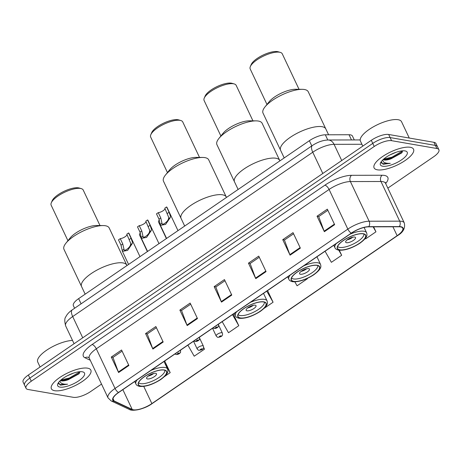 <?xml version="1.0" encoding="UTF-8"?>
<svg xmlns="http://www.w3.org/2000/svg" width="462" height="462" viewBox="0 0 462 462"><rect width="100%" height="100%" fill="white"/><g stroke="black" fill="none" stroke-linecap="round" stroke-linejoin="round"><path stroke-width="0.69" d="M74.601 308.264L73.383 305.682A13.641 4.574 -25.3 0 1 78.638 298.631L309.349 140.714A13.641 4.574 -25.3 0 1 325.329 134.794L349.029 134.742A13.641 4.574 -25.3 0 1 350.415 134.852A13.641 4.574 -25.3 0 1 352.454 136.065L354.29 139.946M387.837 188.126L433.645 156.774A13.641 4.574 154.7 0 0 438.9 149.717L435.972 143.526A13.641 4.574 154.7 0 0 433.928 142.313L388.658 134.477A13.641 4.574 154.7 0 0 371.298 140.292L28.355 375.023A13.641 4.574 154.7 0 0 23.1 382.08L24.567 385.175A13.641 4.574 154.7 0 1 29.822 378.124A13.641 4.574 154.7 0 0 24.567 385.175L26.028 388.271A13.641 4.574 154.7 0 0 28.072 389.483L73.343 397.32A13.641 4.574 154.7 0 0 90.702 391.505L101.53 384.089M438.9 149.717A13.641 4.574 154.7 0 0 436.856 148.504L391.585 140.673L390.124 137.572A13.641 4.574 154.7 0 0 372.759 143.393L29.822 378.124L372.759 143.393A13.641 4.574 154.7 0 1 390.124 137.572L435.395 145.409L390.124 137.572L388.658 134.477M437.433 146.621A13.641 4.574 154.7 0 0 435.395 145.409A13.641 4.574 154.7 0 1 437.433 146.621M410.279 147.286A21.824 7.323 154.7 0 0 386.411 154.158A21.824 7.323 154.7 0 0 374.087 167.879A21.824 7.323 154.7 0 0 377.356 169.82A21.824 7.323 154.7 0 0 401.224 162.953A21.824 7.323 154.7 0 0 413.548 149.232A21.824 7.323 154.7 0 0 410.279 147.286A21.824 7.323 154.7 0 0 386.411 154.158A21.824 7.323 154.7 0 0 374.087 167.879A21.824 7.323 154.7 0 0 377.356 169.82A21.824 7.323 154.7 0 0 401.224 162.953A21.824 7.323 154.7 0 0 413.548 149.232A21.824 7.323 154.7 0 0 410.279 147.286M87.572 368.168A21.824 7.323 154.7 0 0 63.704 375.04A21.824 7.323 154.7 0 0 51.38 388.761A21.824 7.323 154.7 0 0 54.649 390.702A21.824 7.323 154.7 0 0 78.517 383.835A21.824 7.323 154.7 0 0 90.841 370.108A21.824 7.323 154.7 0 0 87.572 368.168A21.824 7.323 154.7 0 0 63.704 375.04A21.824 7.323 154.7 0 0 51.38 388.761A21.824 7.323 154.7 0 0 54.649 390.702A21.824 7.323 154.7 0 0 78.517 383.835A21.824 7.323 154.7 0 0 90.841 370.108A21.824 7.323 154.7 0 0 87.572 368.168M400.571 226.894A14.547 4.88 -25.3 0 1 402.748 228.188A14.547 4.88 -25.3 0 1 397.141 235.707L151.871 403.586A14.547 4.88 -25.3 0 1 132.207 409.453L114.114 400.97A14.547 4.88 -25.3 0 1 113.08 400.017A14.547 4.88 -25.3 0 1 118.688 392.492L351.478 233.16A14.547 4.88 -25.3 0 1 368.52 226.842L399.093 226.778A14.547 4.88 -25.3 0 1 400.571 226.894M400.843 226.703A14.911 5.001 154.7 0 0 399.33 226.588L368.757 226.651A14.911 5.001 154.7 0 0 351.287 233.125L118.503 392.463A14.911 5.001 154.7 0 0 113.814 401.149L131.907 409.632A14.911 5.001 154.7 0 0 152.062 403.621L397.332 235.741A14.911 5.001 154.7 0 0 400.843 226.703M391.585 140.673A13.641 4.574 154.7 0 0 374.226 146.489L31.289 381.219A13.641 4.574 154.7 0 0 26.028 388.271M152.893 349.064L145.57 333.576L155.861 326.536L163.184 342.024L152.893 349.064A3.638 1.473 55.6 0 1 152.668 348.533L162.936 341.505M118.601 372.539L111.278 357.051L121.57 350.005L128.886 365.494L118.601 372.539A3.638 1.473 55.6 0 1 118.376 372.002L128.644 364.974M255.775 278.644L248.452 263.155L258.743 256.115L266.066 271.604L255.775 278.644A3.638 1.473 55.6 0 1 255.55 278.112L265.817 271.084M290.067 255.174L282.75 239.686L293.035 232.64L300.358 248.129L290.067 255.174A3.638 1.473 55.6 0 1 289.841 254.637L300.109 247.609M324.364 231.699L317.042 216.21L327.333 209.171L334.65 224.659L324.364 231.699A3.638 1.473 55.6 0 1 324.139 231.167L334.407 224.139M187.191 325.589L179.868 310.1L190.153 303.06L197.476 318.549L187.191 325.589A3.638 1.473 55.6 0 1 186.96 325.057L197.228 318.029M221.483 302.119L214.16 286.631L224.451 279.585L231.768 295.079L221.483 302.119A3.638 1.473 55.6 0 1 221.258 301.588L231.526 294.56M187.89 345.126L194.202 356.214L204.493 349.174L203.569 347.222M164.611 376.466L170.201 372.643L164.697 361.007M294.843 281.86L297.083 285.793L307.374 278.753L307.236 278.459M325.063 251.236L331.381 262.324L341.666 255.278L339.293 250.26M365.373 238.328L365.673 238.848L375.958 231.808L373.608 226.83M222.182 321.656L228.499 332.738L238.785 325.698L233.281 314.056M264.131 308.35L273.077 302.223L267.579 290.586M214.16 286.631L215.91 286.931M224.982 280.717L215.823 286.989L221.258 301.588M179.868 310.1L181.612 310.406M190.69 304.192L181.531 310.464L186.96 325.057M317.042 216.21L318.792 216.511M327.864 210.302L318.705 216.568L324.139 231.167M282.75 239.686L284.494 239.986M293.572 233.772L284.413 240.044L289.841 254.637M248.452 263.155L250.202 263.461M259.274 257.247L250.115 263.519L255.55 278.112M111.278 357.051L113.028 357.351M122.101 351.137L112.942 357.409L118.376 372.002M145.57 333.576L147.32 333.876M156.399 327.668L147.234 333.934L152.668 348.533M273.077 302.223L266.765 291.141M341.666 255.278L338.767 250.19M375.958 231.808L373.129 226.83M238.785 325.698L232.473 314.61M204.493 349.174L203.54 347.499M170.201 372.643L164.801 363.172M409.263 138.04L401.559 121.737A22.73 7.623 154.7 0 0 398.152 119.716A22.73 7.623 154.7 0 0 373.29 126.871A22.73 7.623 154.7 0 0 360.452 141.164L362.791 146.113M383.131 159.581A10.28 3.448 154.7 0 0 384.234 159.991A10.28 3.448 154.7 0 0 390.933 158.859L386.486 159.569L383.564 159.194M396.327 152.189L389.864 154.978M381.156 161.781L383.137 164.264L390.28 163.323C387.375 163.49 385.181 163.08 383.697 162.087L382.461 160.227M405.001 150.901A14.824 4.972 154.7 0 0 391.152 154.32A14.824 4.972 154.7 0 0 380.538 162.872A14.824 4.972 154.7 0 0 382.634 166.21A14.824 4.972 154.7 0 0 401.045 160.193A14.824 4.972 154.7 0 0 405.584 151.034A14.824 4.972 154.7 0 0 405.001 150.901M390.933 158.859L401.732 152.91L402.691 150.814M390.28 163.323L382.865 163.692L381.294 162.93M402.697 150.86L392.001 157.172L383.749 159.032M402.281 152.189L392.29 157.79L385.279 159.546M302.165 89.328A25.006 8.385 154.7 0 0 272.661 100.185A25.006 8.385 154.7 0 0 265.009 106.889L269.179 101.721A17.729 5.948 154.7 0 1 274.607 96.962A17.729 5.948 154.7 0 1 295.524 89.264L302.165 89.328A25.006 8.385 154.7 0 1 308.235 91.742L325.808 128.915A25.006 8.385 154.7 0 0 322.066 126.692A25.006 8.385 154.7 0 0 294.716 134.563A25.006 8.385 154.7 0 0 280.596 150.289A25.006 8.385 -25.3 0 1 290.234 137.358A25.006 8.385 -25.3 0 1 325.808 128.915L328.586 134.783M363.184 233.847A15.46 5.186 154.7 0 0 346.281 238.715A15.46 5.186 154.7 0 0 337.549 248.435A15.46 5.186 154.7 0 0 339.865 249.809A15.46 5.186 154.7 0 0 356.768 244.941A15.46 5.186 154.7 0 0 365.5 235.222A15.46 5.186 154.7 0 0 363.184 233.847M363.877 234.009A14.547 4.88 -25.3 0 1 355.093 243.076A14.547 4.88 -25.3 0 1 339.634 247.407A14.547 4.88 -25.3 0 1 337.641 246.413M354.724 237.075A5.457 1.831 154.7 0 0 348.758 238.796A5.457 1.831 154.7 0 0 345.674 242.227A5.457 1.831 154.7 0 0 346.494 242.712A5.457 1.831 154.7 0 0 352.46 240.991A5.457 1.831 154.7 0 0 355.544 237.56A5.457 1.831 154.7 0 0 354.724 237.075M347.141 239.876A5.457 1.831 154.7 0 0 352.801 237.202M265.009 106.889A25.006 8.385 154.7 0 0 263.022 113.115L284.205 157.929M299.035 89.299L282.259 53.806A17.729 5.948 154.7 0 0 280.301 52.385A17.729 5.948 154.7 0 0 257.034 59.794A17.729 5.948 154.7 0 0 250.34 66.551A17.729 5.948 154.7 0 0 250.196 68.959L266.972 104.452M280.301 52.385L278.13 51.761A15.91 5.336 154.7 0 0 257.242 58.408A15.91 5.336 154.7 0 0 251.241 64.472L250.34 66.551M60.424 380.463A10.28 3.448 154.7 0 0 61.527 380.873A10.28 3.448 154.7 0 0 68.232 379.735L63.785 380.451L60.857 380.076M73.625 373.071L67.157 375.854M58.455 382.657L60.43 385.146L67.573 384.205C64.668 384.372 62.474 383.962 60.99 382.969L59.754 381.11M82.294 371.783A14.824 4.972 154.7 0 0 68.445 375.202A14.824 4.972 154.7 0 0 57.831 383.755A14.824 4.972 154.7 0 0 59.927 387.092A14.824 4.972 154.7 0 0 78.344 381.075A14.824 4.972 154.7 0 0 82.877 371.916A14.824 4.972 154.7 0 0 82.294 371.783M68.232 379.735L79.025 373.793L79.984 371.696M72.522 340.43A22.73 7.623 154.7 0 0 48.545 348.96A22.73 7.623 154.7 0 0 37.745 362.046L40.084 366.995M67.573 384.205L60.158 384.575L58.593 383.812M79.995 371.743L69.294 378.055L61.048 379.914M79.58 373.071L69.589 378.673L62.572 380.428M256.075 120.871A25.006 8.385 154.7 0 0 226.571 131.734A25.006 8.385 154.7 0 0 218.919 138.438L223.088 133.27A17.729 5.948 154.7 0 1 228.511 128.511A17.729 5.948 154.7 0 1 249.434 120.813L256.075 120.871A25.006 8.385 154.7 0 1 262.145 123.29L279.718 160.464A25.006 8.385 154.7 0 0 275.97 158.241A25.006 8.385 154.7 0 0 248.625 166.112A25.006 8.385 154.7 0 0 234.505 181.837A25.006 8.385 -25.3 0 1 244.144 168.907A25.006 8.385 -25.3 0 1 279.718 160.464L279.908 160.868M317.094 265.396A15.46 5.186 154.7 0 0 300.19 270.264A15.46 5.186 154.7 0 0 291.458 279.984A15.46 5.186 154.7 0 0 293.774 281.358A15.46 5.186 154.7 0 0 310.678 276.49A15.46 5.186 154.7 0 0 319.409 266.77A15.46 5.186 154.7 0 0 317.094 265.396M317.787 265.558A14.547 4.88 -25.3 0 1 309.003 274.624A14.547 4.88 -25.3 0 1 293.543 278.95A14.547 4.88 -25.3 0 1 291.551 277.962M308.633 268.624A5.457 1.831 154.7 0 0 302.668 270.339A5.457 1.831 154.7 0 0 299.584 273.77A5.457 1.831 154.7 0 0 300.404 274.255A5.457 1.831 154.7 0 0 306.37 272.54A5.457 1.831 154.7 0 0 309.453 269.109A5.457 1.831 154.7 0 0 308.633 268.624M301.051 271.425A5.457 1.831 154.7 0 0 306.704 268.745M218.919 138.438A25.006 8.385 154.7 0 0 216.932 144.664L238.115 189.472M252.945 120.848L236.169 85.355A17.729 5.948 154.7 0 0 234.211 83.934A17.729 5.948 154.7 0 0 210.943 91.337A17.729 5.948 154.7 0 0 204.25 98.094A17.729 5.948 154.7 0 0 204.106 100.508L220.882 136.001M234.211 83.934L232.034 83.31A15.91 5.336 154.7 0 0 211.151 89.951A15.91 5.336 154.7 0 0 205.151 96.021L204.25 98.094M202.645 157.444A25.006 8.385 154.7 0 0 173.14 168.301A25.006 8.385 154.7 0 0 165.488 175.011L169.658 169.837A17.729 5.948 154.7 0 1 175.081 165.084A17.729 5.948 154.7 0 1 196.004 157.386L202.645 157.444A25.006 8.385 154.7 0 1 208.714 159.864L226.288 197.037A25.006 8.385 154.7 0 0 222.545 194.808A25.006 8.385 154.7 0 0 195.195 202.685A25.006 8.385 154.7 0 0 181.075 218.405A25.006 8.385 -25.3 0 1 190.714 205.475A25.006 8.385 -25.3 0 1 226.288 197.037L226.478 197.436M263.663 301.969A15.46 5.186 154.7 0 0 246.76 306.832A15.46 5.186 154.7 0 0 238.028 316.551A15.46 5.186 154.7 0 0 240.344 317.931A15.46 5.186 154.7 0 0 257.247 313.063A15.46 5.186 154.7 0 0 265.979 303.343A15.46 5.186 154.7 0 0 263.663 301.969M264.356 302.131A14.547 4.88 -25.3 0 1 255.573 311.197A14.547 4.88 -25.3 0 1 240.113 315.523A14.547 4.88 -25.3 0 1 238.121 314.535M255.203 305.197A5.457 1.831 154.7 0 0 249.237 306.912A5.457 1.831 154.7 0 0 246.154 310.343A5.457 1.831 154.7 0 0 246.974 310.828A5.457 1.831 154.7 0 0 252.939 309.113A5.457 1.831 154.7 0 0 256.023 305.682A5.457 1.831 154.7 0 0 255.203 305.197M247.62 307.992A5.457 1.831 154.7 0 0 253.28 305.318M165.488 175.011A25.006 8.385 154.7 0 0 163.502 181.231L184.685 226.045M199.515 157.415L182.738 121.922A17.729 5.948 154.7 0 0 180.781 120.507A17.729 5.948 154.7 0 0 157.513 127.91A17.729 5.948 154.7 0 0 150.82 134.667A17.729 5.948 154.7 0 0 150.676 137.081L167.452 172.569M180.781 120.507L178.603 119.877A15.91 5.336 154.7 0 0 157.721 126.524A15.91 5.336 154.7 0 0 151.721 132.588L150.82 134.667M103.124 225.566A25.006 8.385 154.7 0 0 73.62 236.423A25.006 8.385 154.7 0 0 65.968 243.127L70.137 237.959A17.729 5.948 154.7 0 1 75.56 233.2A17.729 5.948 154.7 0 1 96.483 225.502L103.124 225.566A25.006 8.385 154.7 0 1 109.194 227.98L126.767 265.153A25.006 8.385 154.7 0 0 123.025 262.93A25.006 8.385 154.7 0 0 95.674 270.801A25.006 8.385 154.7 0 0 81.555 286.527A25.006 8.385 -25.3 0 1 91.193 273.596A25.006 8.385 -25.3 0 1 126.767 265.153L126.958 265.558M164.143 370.085A15.46 5.186 154.7 0 0 147.239 374.953A15.46 5.186 154.7 0 0 138.508 384.673A15.46 5.186 154.7 0 0 140.823 386.047A15.46 5.186 154.7 0 0 157.727 381.179A15.46 5.186 154.7 0 0 166.459 371.46A15.46 5.186 154.7 0 0 164.143 370.085M164.836 370.247A14.547 4.88 -25.3 0 1 156.052 379.314A14.547 4.88 -25.3 0 1 140.592 383.639A14.547 4.88 -25.3 0 1 138.6 382.651M155.682 373.313A5.457 1.831 154.7 0 0 149.717 375.029A5.457 1.831 154.7 0 0 146.633 378.465A5.457 1.831 154.7 0 0 147.453 378.95A5.457 1.831 154.7 0 0 153.419 377.229A5.457 1.831 154.7 0 0 156.502 373.798A5.457 1.831 154.7 0 0 155.682 373.313M148.1 376.114A5.457 1.831 154.7 0 0 153.759 373.435M65.968 243.127A25.006 8.385 154.7 0 0 63.981 249.353L85.164 294.161M99.994 225.537L83.218 190.044A17.729 5.948 154.7 0 0 81.26 188.623A17.729 5.948 154.7 0 0 57.993 196.027A17.729 5.948 154.7 0 0 51.299 202.789A17.729 5.948 154.7 0 0 51.155 205.197L67.931 240.69M81.26 188.623L79.083 187.999A15.91 5.336 154.7 0 0 58.2 194.646A15.91 5.336 154.7 0 0 52.2 200.71L51.299 202.789M166.378 238.577L158.547 222.014A6.82 2.287 -25.3 0 1 159.361 220.01M147.378 251.582L139.553 235.019A6.82 2.287 -25.3 0 1 140.361 233.015M164.98 208.553A4.545 1.525 -25.3 0 1 162.676 211.013A4.545 1.525 -25.3 0 1 158.258 212.641L160.77 217.954L161.96 223.204C161.613 226.195 167.943 221.858 168.532 218.705L168.688 217.325L164.801 208.166L166.568 206.953A6.82 2.287 -25.3 0 1 166.99 207.369L177.986 230.63M166.568 206.953L169.08 212.266L170.403 216.152L170.299 217.498L165.61 224.388L160.412 225.375L160.198 224.411L161.96 223.204L162.075 223.573M160.198 224.411L158.997 219.167L156.491 213.854L158.258 212.641M145.986 221.552A4.545 1.525 -25.3 0 1 143.676 224.018A4.545 1.525 -25.3 0 1 139.258 225.647L141.77 230.96L142.96 236.203C142.614 239.201 148.949 234.863 149.532 231.705L149.694 230.33L145.801 221.171L147.569 219.958A6.82 2.287 -25.3 0 1 147.99 220.374L158.986 243.636M147.569 219.958L150.081 225.271L151.403 229.158L151.299 230.498L146.61 237.393L141.412 238.38L141.199 237.41L142.96 236.203L143.076 236.579M141.199 237.41L139.998 232.167L137.491 226.859L139.258 225.647M126.986 234.557A4.545 1.525 -25.3 0 1 124.676 237.023A4.545 1.525 -25.3 0 1 120.259 238.652L122.771 243.965L123.96 249.209C123.614 252.206 129.949 247.869 130.538 244.71L130.694 243.335L126.802 234.17L128.569 232.963A6.82 2.287 -25.3 0 1 128.99 233.374L139.986 256.641M128.569 232.963L131.081 238.271L132.409 242.157L132.299 243.503L127.61 250.392L122.418 251.386L122.199 250.416L123.96 249.209L124.076 249.578M122.199 250.416L121.004 245.172L118.491 239.865L120.259 238.652M351.49 139.951L349.029 134.742M327.795 140.003L325.329 134.794M311.804 145.905L309.349 140.714M81.093 303.817L78.638 298.631M371.298 140.292L374.226 146.489M433.928 142.313L436.856 148.504M28.355 375.023L31.289 381.219M361.919 144.271L334.061 144.329L341.724 160.533M312.335 145.536A9.096 3.69 55.6 0 0 312.757 152.223L72.69 316.545A18.185 6.098 154.7 0 0 65.679 325.953C64.455 321.333 64.495 318.295 65.8 316.84C67.007 314.31 69.161 311.983 72.268 309.858L312.335 145.536C317.741 142.013 322.996 140.165 328.107 139.998A9.096 6.976 89.9 0 1 334.061 144.329A18.185 6.098 154.7 0 0 312.757 152.223L322.805 173.481M72.268 309.858A9.096 3.69 55.6 0 0 72.69 316.545L82.738 337.803M397.141 235.707L392.925 226.79M118.503 392.463A4.545 1.842 -124.4 0 1 115.044 388.45L347.834 229.112A18.185 6.098 -25.3 0 1 369.138 221.217L399.711 221.154A18.185 6.098 -25.3 0 1 401.559 221.298A18.185 6.098 -25.3 0 1 404.279 222.915L385.539 183.264A18.185 6.098 154.7 0 0 382.813 181.647A18.185 6.098 154.7 0 0 380.965 181.502L350.392 181.566A18.185 6.098 154.7 0 0 329.088 189.46L96.304 348.798A18.185 6.098 154.7 0 0 89.293 358.2L88.721 357.513A4.545 4.129 -64.9 0 0 84.968 357.761A22.73 7.623 -25.3 0 1 92.117 344.519L324.901 185.181A22.73 7.623 -25.3 0 1 351.53 175.312L382.103 175.248A22.73 7.623 -25.3 0 1 385.66 183.524M399.33 226.588A4.545 3.488 89.9 0 0 399.711 221.154L380.965 181.502A4.545 3.488 -90.1 0 1 382.103 175.248M324.901 185.181A4.545 1.842 55.6 0 1 329.088 189.46L347.834 229.112A4.545 1.842 55.6 0 0 351.287 233.125M113.814 401.149A4.545 4.129 115.1 0 1 111.186 400.924L108.033 397.857A18.185 6.098 -25.3 0 1 115.044 388.45L96.304 348.798A4.545 1.842 55.6 0 0 92.117 344.519M351.53 175.312A4.545 3.488 -90.1 0 0 350.392 181.566L369.138 221.217A4.545 3.488 89.9 0 1 368.757 226.651M131.907 409.632A4.545 4.129 115.1 0 1 129.279 409.401C132.363 411.711 144.872 409.078 152.212 403.54A4.545 1.842 55.6 0 0 152.339 403.43M152.062 403.621A4.545 1.842 55.6 0 0 152.212 403.54L397.482 235.66A4.545 1.842 -124.4 0 1 397.332 235.741M397.615 235.545A4.545 1.842 -124.4 0 1 397.482 235.66C403.199 232.34 405.469 228.089 404.279 222.915M90.257 360.239L84.968 357.761M114.114 400.97L112.999 398.614M132.207 409.453L122.846 389.645M151.871 403.586L143.746 386.399M339.691 249.925A15.685 5.261 154.7 0 0 359.661 243.237A15.685 5.261 154.7 0 0 363.357 233.732A15.685 5.261 154.7 0 0 343.387 240.419A15.685 5.261 154.7 0 0 339.691 249.925M349.89 234.246A17.504 5.873 -25.3 0 1 363.992 231.243A17.504 5.873 -25.3 0 1 366.614 232.802C367.082 234.771 368.37 236.994 359.696 243.364C351.651 248.383 344.64 250.652 338.652 250.167C336.469 249.601 335.245 248.799 334.967 247.759A17.504 5.873 -25.3 0 1 336.18 243.63M293.601 281.474A15.685 5.261 154.7 0 0 313.565 274.786A15.685 5.261 154.7 0 0 317.267 265.28A15.685 5.261 154.7 0 0 297.297 271.968A15.685 5.261 154.7 0 0 293.601 281.474M303.8 265.794A17.504 5.873 -25.3 0 1 317.902 262.791A17.504 5.873 -25.3 0 1 320.524 264.345C320.986 266.314 322.28 268.538 313.6 274.913C305.561 279.932 298.55 282.201 292.562 281.716C290.379 281.15 289.154 280.347 288.877 279.308A17.504 5.873 -25.3 0 1 290.09 275.179M240.171 318.047A15.685 5.261 154.7 0 0 260.141 311.353A15.685 5.261 154.7 0 0 263.837 301.848A15.685 5.261 154.7 0 0 243.867 308.541A15.685 5.261 154.7 0 0 240.171 318.047M250.369 302.362A17.504 5.873 -25.3 0 1 264.472 299.359A17.504 5.873 -25.3 0 1 267.094 300.918C267.556 302.887 268.849 305.111 260.175 311.486C252.131 316.505 245.12 318.774 239.131 318.289C236.948 317.723 235.724 316.915 235.447 315.881A17.504 5.873 -25.3 0 1 236.66 311.746M140.65 386.163A15.685 5.261 154.7 0 0 160.62 379.475A15.685 5.261 154.7 0 0 164.316 369.97A15.685 5.261 154.7 0 0 144.346 376.657A15.685 5.261 154.7 0 0 140.65 386.163M150.849 370.484A17.504 5.873 -25.3 0 1 164.951 367.481A17.504 5.873 -25.3 0 1 167.573 369.04C168.035 371.003 169.329 373.227 160.655 379.602C152.61 384.621 145.599 386.89 139.611 386.405C137.428 385.839 136.203 385.037 135.926 383.997A17.504 5.873 -25.3 0 1 137.139 379.868M212.537 328.257L216.176 335.949A3.407 1.143 -25.3 0 1 218.104 333.807A3.407 1.143 -25.3 0 1 221.835 332.732A3.407 1.143 -25.3 0 1 222.343 333.038L218.682 325.288M221.032 335.845A1.138 0.381 154.7 0 0 219.589 336.33A1.138 0.381 154.7 0 0 219.317 337.017A1.138 0.381 154.7 0 0 220.767 336.532A1.138 0.381 154.7 0 0 221.032 335.845M193.543 341.262L197.182 348.954A3.407 1.143 -25.3 0 1 199.105 346.812A3.407 1.143 -25.3 0 1 202.835 345.738A3.407 1.143 -25.3 0 1 203.344 346.038L199.682 338.294M202.033 348.845A1.138 0.381 154.7 0 0 200.589 349.33A1.138 0.381 154.7 0 0 200.317 350.023A1.138 0.381 154.7 0 0 201.767 349.538A1.138 0.381 154.7 0 0 202.033 348.845M218.445 324.214L218.451 324.214A3.407 1.143 -25.3 0 1 218.451 324.214C218.647 326.051 218.566 326.888 218.203 326.726C217.296 327.91 215.933 328.499 214.12 328.499L212.947 327.974M215.425 328.199A1.138 0.381 154.7 0 0 216.874 327.714A1.138 0.381 154.7 0 0 217.14 327.021A1.138 0.381 154.7 0 0 215.69 327.506A1.138 0.381 154.7 0 0 215.425 328.199M170.299 217.498L168.532 218.705M160.77 217.954L158.997 219.167M169.08 212.266L167.313 213.479M199.451 337.22L199.451 337.214A3.407 1.143 -25.3 0 1 199.451 337.22C199.648 339.056 199.567 339.893 199.203 339.732C198.296 340.916 196.933 341.505 195.126 341.505L193.948 340.979M196.425 341.199A1.138 0.381 154.7 0 0 197.875 340.713A1.138 0.381 154.7 0 0 198.14 340.026A1.138 0.381 154.7 0 0 196.697 340.511A1.138 0.381 154.7 0 0 196.425 341.199M151.299 230.498L149.532 231.705M141.77 230.96L139.998 232.167M150.081 225.271L148.314 226.478M180.451 350.219L180.451 350.225A3.407 1.143 -25.3 0 1 180.451 350.225C180.654 352.061 180.567 352.899 180.203 352.737C179.296 353.921 177.939 354.51 176.126 354.51L174.954 353.984M177.425 354.204A1.138 0.381 154.7 0 0 178.875 353.719A1.138 0.381 154.7 0 0 179.141 353.032A1.138 0.381 154.7 0 0 177.697 353.517A1.138 0.381 154.7 0 0 177.425 354.204M132.299 243.503L130.538 244.71M122.771 243.965L121.004 245.172M131.081 238.271L129.314 239.483M65.679 325.953L74.082 343.728M328.107 139.998L360.198 139.934M111.186 400.924L129.279 409.401M108.033 397.857L89.293 358.2M385.21 182.767L385.366 182.38L385.539 183.264M364.091 227.46L366.614 232.802M333.789 245.264L334.967 247.759M316.955 256.791L320.524 264.345M287.699 276.813L288.877 279.308M263.525 293.358L267.094 300.918M234.269 313.386L235.447 315.881M164.004 361.48L167.573 369.04M134.748 381.502L135.926 383.997M216.176 335.949C217.192 337.081 217.804 337.537 218.018 337.318C220.824 336.965 223.308 336.145 222.343 333.038M197.182 348.954C198.192 350.081 198.81 350.537 199.018 350.323C201.825 349.971 204.308 349.151 203.344 346.038M160.412 225.375L166.586 238.432M141.412 238.38L147.586 251.438M122.418 251.386L128.586 264.443"/></g></svg>
